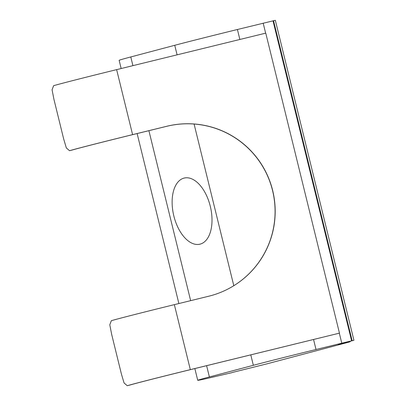 <?xml version="1.0" encoding="UTF-8"?>
<svg xmlns="http://www.w3.org/2000/svg" width="406" height="406" viewBox="0 0 406 406"><rect width="100%" height="100%" fill="white"/><g stroke="black" fill="none" stroke-linecap="round" stroke-linejoin="round"><path stroke-width="0.61" d="M200.173 244.123A33.982 18.854 76.7 0 1 199.904 244.194A33.982 18.854 76.7 0 1 173.778 215.713A33.982 18.854 76.7 0 1 183.959 178.122A33.982 18.854 76.7 0 1 184.228 178.056A33.982 18.854 76.7 0 1 210.354 206.532A33.982 18.854 76.7 0 1 200.173 244.123M69.522 150.697L66.345 147.957L63.676 138.979L53.912 99.242L52.075 89.787L53.633 85.676A63.849 0.782 -13.8 0 1 116.634 69.639L265.763 33.135L339.452 333.138L190.196 369.704A61.788 0.756 166.2 0 0 129.438 385.157L127.24 385.7L124.069 382.959L121.394 373.982L111.635 334.245L109.798 324.79L111.356 320.679A63.849 0.782 166.2 0 1 174.357 304.642L208.694 296.238A87.534 87.346 65.5 0 0 272.659 190.47A87.534 87.346 65.5 0 0 166.937 126.236L132.6 134.64A63.849 0.782 -13.8 0 0 69.599 150.677L71.715 150.154L69.599 150.677M224.051 290.919A87.534 87.346 65.5 0 0 166.815 126.291L132.473 134.696A61.788 0.756 166.2 0 0 71.715 150.154M338.345 344.45L349.495 341.964L266.635 363.933L231.988 372.556M121.155 68.533L119.141 60.311A72.085 0.883 -13.8 0 1 130.788 56.952L174.747 45.294A72.085 0.883 -13.8 0 1 237.414 29.501L275.324 20.3L353.925 340.304L352.134 340.7L273.537 20.696M232.009 372.647L205.081 378.92A72.085 0.883 166.2 0 1 197.737 380.32L194.85 368.562M206.618 365.684L209.389 376.956L253.344 365.298L250.786 354.869M313.559 339.502L316.015 349.505L341.786 343.197L339.33 333.194M272.999 20.823L351.601 340.827L352.134 340.7M353.925 340.304L339.705 343.999M339.726 344.085L338.365 344.542M351.601 340.827L341.786 343.197M316.015 349.505A72.085 0.883 166.2 0 0 253.344 365.298M209.389 376.956A72.085 0.883 166.2 0 0 197.737 380.32M127.24 385.7L127.322 385.68A63.849 0.782 -13.8 0 1 190.323 369.643L339.452 333.138M116.634 69.639L132.6 134.64M265.636 33.165L263.184 23.193M237.414 29.501L239.865 39.473M233.795 285.697L194.088 124.038M177.092 54.84L174.747 45.294M130.788 56.952L132.924 65.655M148.895 130.676L190.647 300.658M348.373 342.167L348.267 341.75M174.357 304.642L190.323 369.643M127.322 385.68L129.438 385.157M350.16 341.771L350.053 341.329M178.879 303.536L137.132 133.559"/></g></svg>
